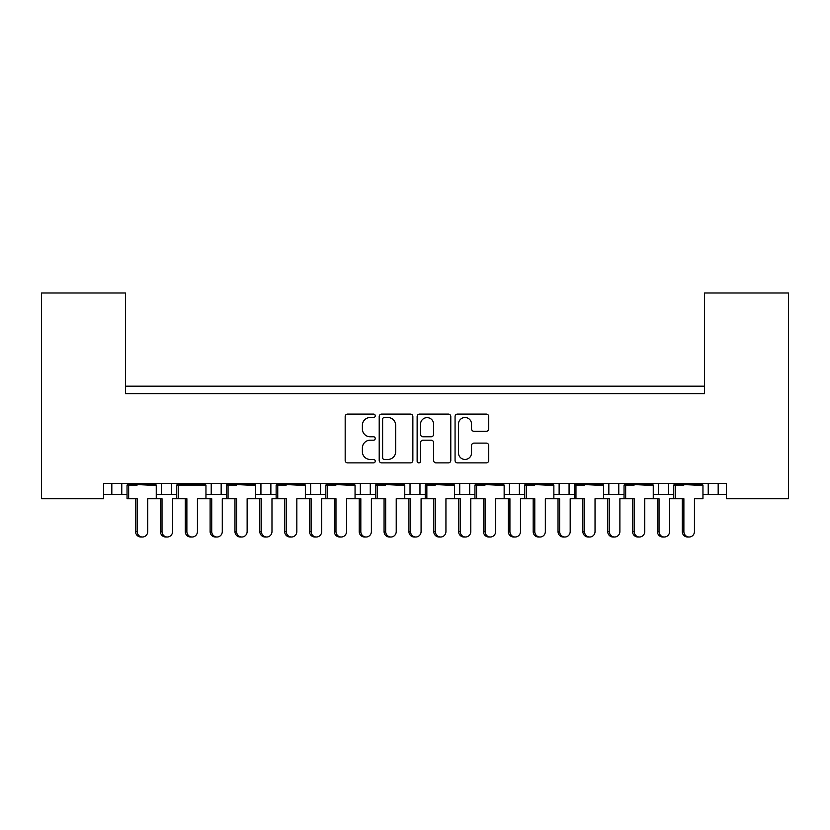 <?xml version="1.0" encoding="UTF-8"?>
<svg xmlns="http://www.w3.org/2000/svg" width="830" height="830" viewBox="0 0 830 830"><rect width="100%" height="100%" fill="white"/><g stroke="black" fill="none" stroke-linecap="round" stroke-linejoin="round"><path stroke-width="1.25" d="M375.243 415.799A1.712 1.712 0 0 0 373.531 414.087L347.614 414.087A2.438 2.438 0 0 0 345.176 416.525L345.176 460.432A2.438 2.438 0 0 0 347.614 462.87L373.531 462.87A1.712 1.712 0 0 0 375.243 461.169A1.712 1.712 0 0 0 373.531 459.457L370.18 459.457A7.802 7.802 0 0 1 362.378 451.655L362.378 447.993A7.802 7.802 0 0 1 370.18 440.19L373.531 440.19A1.712 1.712 0 0 0 375.243 438.479A1.712 1.712 0 0 0 373.531 436.777L370.18 436.777A7.802 7.802 0 0 1 362.378 428.975L362.378 425.313A7.802 7.802 0 0 1 370.18 417.511L373.531 417.511A1.712 1.712 0 0 0 375.243 415.799M486.287 431.289A2.438 2.438 0 0 0 488.725 428.851L488.725 416.536A2.438 2.438 0 0 0 486.287 414.097L457.506 414.087A2.438 2.438 0 0 0 455.068 416.536L455.068 460.432A2.438 2.438 0 0 0 457.506 462.881L486.287 462.881A2.438 2.438 0 0 0 488.725 460.443L488.725 445.554A2.438 2.438 0 0 0 486.287 443.116L473.971 443.116A2.438 2.438 0 0 0 471.533 445.554L471.533 452.941A6.526 6.526 0 0 1 465.008 459.457A6.526 6.526 0 0 1 458.482 452.941L458.482 424.037A6.526 6.526 0 0 1 465.008 417.511A6.526 6.526 0 0 1 471.533 424.037L471.533 428.851A2.438 2.438 0 0 0 473.971 431.289L486.287 431.289M726.375 483.34L103.626 483.34L103.626 498.747L41.5 498.747L41.5 292.99L125.496 292.99L125.496 393.627L704.504 393.627L704.504 292.99L788.5 292.99L788.5 498.747L726.375 498.747L726.375 483.34M412.863 416.536A2.438 2.438 0 0 0 410.425 414.087L381.644 414.087A2.438 2.438 0 0 0 379.206 416.525L379.206 460.432A2.438 2.438 0 0 0 381.644 462.87L410.425 462.881A2.438 2.438 0 0 0 412.863 460.432L412.863 416.536M419.575 414.087L448.356 414.087A2.438 2.438 0 0 1 450.794 416.536L450.794 460.432A2.438 2.438 0 0 1 448.356 462.881L436.041 462.881A2.438 2.438 0 0 1 433.602 460.432L433.602 442.629A2.438 2.438 0 0 0 431.164 440.19L422.989 440.19A2.438 2.438 0 0 0 420.551 442.629L420.551 461.169A1.712 1.712 0 0 1 418.839 462.881A1.712 1.712 0 0 1 417.137 461.169L417.137 416.536A2.438 2.438 0 0 1 419.575 414.087M125.496 386.178L704.504 386.178M653.262 494.524L668.472 494.524L668.472 483.34L668.472 494.524L673.742 494.524M702.958 494.524L708.229 494.524L708.229 483.34M708.229 494.524L718.178 494.524L718.178 483.34L718.178 494.524L726.375 494.524M658.532 494.524L658.532 483.34L658.532 494.524M603.555 494.524L618.775 494.524L618.775 483.34L618.775 494.524L624.046 494.524M608.836 494.524L608.836 483.34L608.836 494.524M553.859 494.524L569.069 494.524L569.069 483.34L569.069 494.524L574.35 494.524M519.373 483.34L519.373 494.524L524.643 494.524M469.666 483.34L469.666 494.524L474.947 494.524M504.152 494.524L509.433 494.524L509.433 483.34M469.666 494.524L459.727 494.524L459.727 483.34L459.727 494.524L454.456 494.524M404.76 494.524L419.97 494.524L419.97 483.34L419.97 494.524L425.24 494.524M370.273 483.34L370.273 494.524L375.544 494.524M305.357 494.524L320.567 494.524L320.567 483.34L320.567 494.524L325.848 494.524M355.053 494.524L360.334 494.524L360.334 483.34M310.627 494.524L310.627 483.34L310.627 494.524M255.65 494.524L270.87 494.524L270.87 483.34L270.87 494.524L276.141 494.524M205.954 494.524L221.164 494.524L221.164 483.34L221.164 494.524L226.445 494.524M156.258 494.524L171.468 494.524L171.468 483.34L171.468 494.524L176.738 494.524M161.528 494.524L161.528 483.34L161.528 494.524M103.626 494.524L121.771 494.524L121.771 483.34L121.771 494.524L127.042 494.524M111.822 494.524L111.822 483.34L111.822 494.524M519.373 494.524L509.433 494.524M370.273 494.524L360.334 494.524M704.504 305.409L704.504 393.627L125.496 393.627L125.496 305.409M211.225 494.524L211.225 483.34M260.931 494.524L260.931 483.34M410.03 494.524L410.03 483.34M559.13 494.524L559.13 483.34M384.332 417.511A1.712 1.712 0 0 0 382.62 419.212L382.62 457.755A1.712 1.712 0 0 0 384.332 459.457L387.859 459.457A7.802 7.802 0 0 0 395.671 451.655L395.671 425.313A7.802 7.802 0 0 0 387.859 417.511L384.332 417.511M433.602 424.151A6.526 6.526 0 0 0 427.077 417.625A6.526 6.526 0 0 0 420.551 424.151L420.551 434.339A2.438 2.438 0 0 0 422.989 436.777L431.164 436.777A2.438 2.438 0 0 0 433.602 434.339L433.602 424.151M135.56 531.553L137.168 531.553A5.468 5.281 90 0 0 142.449 537.01L140.841 537.01A5.468 5.281 -90 0 1 135.56 531.553L135.56 498.747M142.449 537.01A5.468 5.281 90 0 0 147.73 531.553L147.73 498.747L156.258 498.747L156.258 485.073L147.73 485.073L155.936 484.087L155.936 483.34M127.353 483.34L127.353 484.087L155.936 484.087M133.62 393.627A2.49 2.49 0 0 0 132.541 393.379L131.41 393.379A2.49 2.49 0 0 0 130.331 393.627M152.959 393.627A2.49 2.49 0 0 0 151.88 393.379L150.749 393.379A2.49 2.49 0 0 0 149.67 393.627M135.56 485.073L127.353 484.087L147.73 485.073M137.168 485.073L127.042 485.073L127.042 498.747L128.65 498.747L128.65 485.073M137.168 531.553L137.168 498.747L128.65 498.747M167.297 537.01L165.689 537.01A5.468 5.281 -90 0 1 160.408 531.553L162.016 531.553A5.468 5.281 90 0 0 167.297 537.01A5.468 5.281 90 0 0 172.578 531.553L172.578 498.747L176.738 498.747L176.738 485.073L197.436 485.073L205.632 484.087L205.632 483.34M162.016 531.553L162.016 498.747L156.258 498.747M158.478 393.627A2.49 2.49 0 0 0 157.389 393.379L156.268 393.379A2.49 2.49 0 0 0 155.179 393.627M177.817 393.627A2.49 2.49 0 0 0 176.728 393.379L175.607 393.379A2.49 2.49 0 0 0 174.518 393.627M160.408 531.553L160.408 498.747M185.266 531.553L186.875 531.553A5.468 5.281 90 0 0 192.155 537.01L190.547 537.01A5.468 5.281 -90 0 1 185.266 531.553L185.266 498.747M192.155 537.01A5.468 5.281 90 0 0 197.436 531.553L197.436 498.747L205.954 498.747L205.954 485.073L197.436 485.073M177.06 483.34L177.06 484.087L205.632 484.087M183.326 393.627A2.49 2.49 0 0 0 182.237 393.379L181.116 393.379A2.49 2.49 0 0 0 180.027 393.627M202.665 393.627A2.49 2.49 0 0 0 201.586 393.379L200.455 393.379A2.49 2.49 0 0 0 199.366 393.627M185.266 485.073L177.06 484.087L186.875 485.073M186.875 531.553L186.875 498.747L178.346 498.747L178.346 485.073M178.346 498.747L176.738 498.747M234.963 531.553L236.571 531.553A5.468 5.281 90 0 0 241.852 537.01L240.244 537.01A5.468 5.281 -90 0 1 234.963 531.553L234.963 498.747M241.852 537.01A5.468 5.281 90 0 0 247.133 531.553L247.133 498.747L255.65 498.747L255.65 485.073L247.133 485.073L255.339 484.087L255.339 483.34M226.756 483.34L226.756 484.087L255.339 484.087M233.023 393.627A2.49 2.49 0 0 0 231.944 393.379L230.813 393.379A2.49 2.49 0 0 0 229.734 393.627M252.362 393.627A2.49 2.49 0 0 0 251.282 393.379L250.152 393.379A2.49 2.49 0 0 0 249.073 393.627M234.963 485.073L226.756 484.087L247.133 485.073M236.571 485.073L226.445 485.073L226.445 498.747L222.284 498.747L222.284 531.553A5.468 5.281 90 0 1 217.004 537.01A5.468 5.281 90 0 1 211.723 531.553L211.723 498.747L205.954 498.747M236.571 531.553L236.571 498.747L228.053 498.747L228.053 485.073M228.053 498.747L226.445 498.747M284.659 531.553L286.267 531.553A5.468 5.281 90 0 0 291.548 537.01L289.94 537.01A5.468 5.281 -90 0 1 284.659 531.553L284.659 498.747M291.548 537.01A5.468 5.281 90 0 0 296.829 531.553L296.829 498.747L305.357 498.747L305.357 485.073L296.829 485.073L305.035 484.087L305.035 483.34M276.463 483.34L276.463 484.087L305.035 484.087M282.729 393.627A2.49 2.49 0 0 0 281.64 393.379L280.519 393.379A2.49 2.49 0 0 0 279.43 393.627M302.068 393.627A2.49 2.49 0 0 0 300.979 393.379L299.858 393.379A2.49 2.49 0 0 0 298.769 393.627M284.659 485.073L276.463 484.087L296.829 485.073M286.267 485.073L276.141 485.073L276.141 498.747L271.981 498.747L271.981 531.553A5.468 5.281 90 0 1 266.7 537.01A5.468 5.281 90 0 1 261.419 531.553L261.419 498.747L255.65 498.747M286.267 531.553L286.267 498.747L277.749 498.747L277.749 485.073M277.749 498.747L276.141 498.747M334.365 531.553L335.974 531.553A5.468 5.281 90 0 0 341.255 537.01L339.646 537.01A5.468 5.281 -90 0 1 334.365 531.553L334.365 498.747M341.255 537.01A5.468 5.281 90 0 0 346.535 531.553L346.535 498.747L355.053 498.747L355.053 485.073L346.535 485.073L354.742 484.087L354.742 483.34M326.159 483.34L326.159 484.087L354.742 484.087M332.425 393.627A2.49 2.49 0 0 0 331.346 393.379L330.216 393.379A2.49 2.49 0 0 0 329.137 393.627M351.764 393.627A2.49 2.49 0 0 0 350.685 393.379L349.555 393.379A2.49 2.49 0 0 0 348.476 393.627M334.365 485.073L326.159 484.087L346.535 485.073M335.974 485.073L325.848 485.073L325.848 498.747L321.687 498.747L321.687 531.553A5.468 5.281 90 0 1 316.406 537.01A5.468 5.281 90 0 1 311.126 531.553L311.126 498.747L305.357 498.747M335.974 531.553L335.974 498.747L327.456 498.747L327.456 485.073M327.456 498.747L325.848 498.747M384.062 531.553L385.67 531.553A5.468 5.281 90 0 0 390.951 537.01L389.343 537.01A5.468 5.281 -90 0 1 384.062 531.553L384.062 498.747M390.951 537.01A5.468 5.281 90 0 0 396.232 531.553L396.232 498.747L404.76 498.747L404.76 485.073L396.232 485.073L404.438 484.087L404.438 483.34M375.865 483.34L375.865 484.087L404.438 484.087M382.132 393.627A2.49 2.49 0 0 0 381.043 393.379L379.912 393.379A2.49 2.49 0 0 0 378.833 393.627M401.471 393.627A2.49 2.49 0 0 0 400.382 393.379L399.251 393.379A2.49 2.49 0 0 0 398.172 393.627M384.062 485.073L375.865 484.087L396.232 485.073M385.67 485.073L375.544 485.073L375.544 498.747L371.384 498.747L371.384 531.553A5.468 5.281 90 0 1 366.103 537.01A5.468 5.281 90 0 1 360.822 531.553L360.822 498.747L355.053 498.747M385.67 531.553L385.67 498.747L377.152 498.747L377.152 485.073M377.152 498.747L375.544 498.747M433.768 531.553L435.377 531.553A5.468 5.281 90 0 0 440.657 537.01L439.049 537.01A5.468 5.281 -90 0 1 433.768 531.553L433.768 498.747M440.657 537.01A5.468 5.281 90 0 0 445.938 531.553L445.938 498.747L454.456 498.747L454.456 485.073L445.938 485.073L454.135 484.087L454.135 483.34M425.562 483.34L425.562 484.087L454.135 484.087M431.828 393.627A2.49 2.49 0 0 0 430.749 393.379L429.618 393.379A2.49 2.49 0 0 0 428.529 393.627M451.167 393.627A2.49 2.49 0 0 0 450.088 393.379L448.957 393.379A2.49 2.49 0 0 0 447.868 393.627M433.768 485.073L425.562 484.087L445.938 485.073M435.377 485.073L425.24 485.073L425.24 498.747L421.08 498.747L421.08 531.553A5.468 5.281 90 0 1 415.799 537.01A5.468 5.281 90 0 1 410.518 531.553L410.518 498.747L404.76 498.747M435.377 531.553L435.377 498.747L426.848 498.747L426.848 485.073M426.848 498.747L425.24 498.747M483.465 531.553L485.073 531.553A5.468 5.281 90 0 0 490.354 537.01L488.746 537.01A5.468 5.281 -90 0 1 483.465 531.553L483.465 498.747M490.354 537.01A5.468 5.281 90 0 0 495.635 531.553L495.635 498.747L504.152 498.747L504.152 485.073L495.635 485.073L503.841 484.087L503.841 483.34M475.258 483.34L475.258 484.087L503.841 484.087M481.525 393.627A2.49 2.49 0 0 0 480.446 393.379L479.315 393.379A2.49 2.49 0 0 0 478.236 393.627M500.864 393.627A2.49 2.49 0 0 0 499.785 393.379L498.654 393.379A2.49 2.49 0 0 0 497.575 393.627M483.465 485.073L475.258 484.087L495.635 485.073M485.073 485.073L474.947 485.073L474.947 498.747L470.786 498.747L470.786 531.553A5.468 5.281 90 0 1 465.506 537.01A5.468 5.281 90 0 1 460.225 531.553L460.225 498.747L454.456 498.747M485.073 531.553L485.073 498.747L476.555 498.747L476.555 485.073M476.555 498.747L474.947 498.747M533.171 531.553L534.779 531.553A5.468 5.281 90 0 0 540.06 537.01L538.452 537.01A5.468 5.281 -90 0 1 533.171 531.553L533.171 498.747M540.06 537.01A5.468 5.281 90 0 0 545.341 531.553L545.341 498.747L553.859 498.747L553.859 485.073L545.341 485.073L553.537 484.087L553.537 483.34M524.965 483.34L524.965 484.087L553.537 484.087M531.231 393.627A2.49 2.49 0 0 0 530.142 393.379L529.021 393.379A2.49 2.49 0 0 0 527.932 393.627M550.57 393.627A2.49 2.49 0 0 0 549.481 393.379L548.36 393.379A2.49 2.49 0 0 0 547.271 393.627M533.171 485.073L524.965 484.087L545.341 485.073M534.779 485.073L524.643 485.073L524.643 498.747L520.483 498.747L520.483 531.553A5.468 5.281 90 0 1 515.202 537.01A5.468 5.281 90 0 1 509.921 531.553L509.921 498.747L504.152 498.747M534.779 531.553L534.779 498.747L526.251 498.747L526.251 485.073M526.251 498.747L524.643 498.747M217.004 537.01L215.395 537.01A5.468 5.281 -90 0 1 210.115 531.553L210.115 498.747M208.174 393.627A2.49 2.49 0 0 0 207.095 393.379L205.965 393.379A2.49 2.49 0 0 0 204.886 393.627M227.513 393.627A2.49 2.49 0 0 0 226.434 393.379L225.304 393.379A2.49 2.49 0 0 0 224.225 393.627M266.7 537.01L265.092 537.01A5.468 5.281 -90 0 1 259.811 531.553L259.811 498.747M257.871 393.627A2.49 2.49 0 0 0 256.792 393.379L255.661 393.379A2.49 2.49 0 0 0 254.582 393.627M277.22 393.627A2.49 2.49 0 0 0 276.131 393.379L275 393.379A2.49 2.49 0 0 0 273.921 393.627M316.406 537.01L314.798 537.01A5.468 5.281 -90 0 1 309.517 531.553L309.517 498.747M307.577 393.627A2.49 2.49 0 0 0 306.498 393.379L305.367 393.379A2.49 2.49 0 0 0 304.278 393.627M326.916 393.627A2.49 2.49 0 0 0 325.837 393.379L324.706 393.379A2.49 2.49 0 0 0 323.617 393.627M366.103 537.01L364.495 537.01A5.468 5.281 -90 0 1 359.214 531.553L359.214 498.747M357.274 393.627A2.49 2.49 0 0 0 356.195 393.379L355.064 393.379A2.49 2.49 0 0 0 353.985 393.627M376.613 393.627A2.49 2.49 0 0 0 375.534 393.379L374.403 393.379A2.49 2.49 0 0 0 373.324 393.627M415.799 537.01L414.201 537.01A5.468 5.281 -90 0 1 408.92 531.553L408.92 498.747M406.98 393.627A2.49 2.49 0 0 0 405.891 393.379L404.77 393.379A2.49 2.49 0 0 0 403.681 393.627M426.319 393.627A2.49 2.49 0 0 0 425.23 393.379L424.109 393.379A2.49 2.49 0 0 0 423.02 393.627M465.506 537.01L463.897 537.01A5.468 5.281 -90 0 1 458.617 531.553L458.617 498.747M456.676 393.627A2.49 2.49 0 0 0 455.597 393.379L454.467 393.379A2.49 2.49 0 0 0 453.388 393.627M476.015 393.627A2.49 2.49 0 0 0 474.936 393.379L473.806 393.379A2.49 2.49 0 0 0 472.727 393.627M515.202 537.01L513.594 537.01A5.468 5.281 -90 0 1 508.313 531.553L508.313 498.747M506.383 393.627A2.49 2.49 0 0 0 505.294 393.379L504.163 393.379A2.49 2.49 0 0 0 503.084 393.627M525.722 393.627A2.49 2.49 0 0 0 524.633 393.379L523.502 393.379A2.49 2.49 0 0 0 522.423 393.627M582.867 531.553L584.476 531.553A5.468 5.281 90 0 0 589.757 537.01L588.148 537.01A5.468 5.281 -90 0 1 582.867 531.553L582.867 498.747M589.757 537.01A5.468 5.281 90 0 0 595.037 531.553L595.037 498.747L603.555 498.747L603.555 485.073L595.037 485.073L603.244 484.087L603.244 483.34M574.661 483.34L574.661 484.087L603.244 484.087M580.927 393.627A2.49 2.49 0 0 0 579.848 393.379L578.717 393.379A2.49 2.49 0 0 0 577.639 393.627M600.266 393.627A2.49 2.49 0 0 0 599.187 393.379L598.057 393.379A2.49 2.49 0 0 0 596.978 393.627M582.867 485.073L574.661 484.087L595.037 485.073M584.476 485.073L574.35 485.073L574.35 498.747L570.189 498.747L570.189 531.553A5.468 5.281 90 0 1 564.908 537.01A5.468 5.281 90 0 1 559.628 531.553L559.628 498.747L553.859 498.747M584.476 531.553L584.476 498.747L575.958 498.747L575.958 485.073M575.958 498.747L574.35 498.747M632.564 531.553L634.172 531.553A5.468 5.281 90 0 0 639.453 537.01L637.845 537.01A5.468 5.281 -90 0 1 632.564 531.553L632.564 498.747M639.453 537.01A5.468 5.281 90 0 0 644.734 531.553L644.734 498.747L653.262 498.747L653.262 485.073L644.734 485.073L652.94 484.087L652.94 483.34M624.367 483.34L624.367 484.087L652.94 484.087M630.634 393.627A2.49 2.49 0 0 0 629.545 393.379L628.414 393.379A2.49 2.49 0 0 0 627.335 393.627M649.973 393.627A2.49 2.49 0 0 0 648.884 393.379L647.763 393.379A2.49 2.49 0 0 0 646.674 393.627M632.564 485.073L624.367 484.087L644.734 485.073M634.172 485.073L624.046 485.073L624.046 498.747L619.886 498.747L619.886 531.553A5.468 5.281 90 0 1 614.605 537.01A5.468 5.281 90 0 1 609.324 531.553L609.324 498.747L603.555 498.747M634.172 531.553L634.172 498.747L625.654 498.747L625.654 485.073M625.654 498.747L624.046 498.747M682.27 531.553L683.879 531.553A5.468 5.281 90 0 0 689.159 537.01L687.551 537.01A5.468 5.281 -90 0 1 682.27 531.553L682.27 498.747M689.159 537.01A5.468 5.281 90 0 0 694.44 531.553L694.44 498.747L702.958 498.747L702.958 485.073L694.44 485.073L702.647 484.087L702.647 483.34M674.064 483.34L674.064 484.087L702.647 484.087M680.33 393.627A2.49 2.49 0 0 0 679.251 393.379L678.12 393.379A2.49 2.49 0 0 0 677.041 393.627M699.669 393.627A2.49 2.49 0 0 0 698.59 393.379L697.459 393.379A2.49 2.49 0 0 0 696.38 393.627M682.27 485.073L674.064 484.087L694.44 485.073M683.879 485.073L673.742 485.073L673.742 498.747L669.592 498.747L669.592 531.553A5.468 5.281 90 0 1 664.311 537.01A5.468 5.281 90 0 1 659.03 531.553L659.03 498.747L653.262 498.747M683.879 531.553L683.879 498.747L675.35 498.747L675.35 485.073M675.35 498.747L673.742 498.747M564.908 537.01L563.3 537.01A5.468 5.281 -90 0 1 558.019 531.553L558.019 498.747M556.079 393.627A2.49 2.49 0 0 0 555 393.379L553.869 393.379A2.49 2.49 0 0 0 552.78 393.627M575.418 393.627A2.49 2.49 0 0 0 574.339 393.379L573.208 393.379A2.49 2.49 0 0 0 572.129 393.627M614.605 537.01L612.997 537.01A5.468 5.281 -90 0 1 607.716 531.553L607.716 498.747M605.776 393.627A2.49 2.49 0 0 0 604.697 393.379L603.566 393.379A2.49 2.49 0 0 0 602.487 393.627M625.115 393.627A2.49 2.49 0 0 0 624.036 393.379L622.905 393.379A2.49 2.49 0 0 0 621.826 393.627M664.311 537.01L662.703 537.01A5.468 5.281 -90 0 1 657.422 531.553L657.422 498.747M655.482 393.627A2.49 2.49 0 0 0 654.393 393.379L653.272 393.379A2.49 2.49 0 0 0 652.183 393.627M674.821 393.627A2.49 2.49 0 0 0 673.732 393.379L672.611 393.379A2.49 2.49 0 0 0 671.522 393.627M210.115 531.553L211.723 531.553M259.811 531.553L261.419 531.553M309.517 531.553L311.126 531.553M359.214 531.553L360.822 531.553M408.92 531.553L410.518 531.553M458.617 531.553L460.225 531.553M508.313 531.553L509.921 531.553M558.019 531.553L559.628 531.553M607.716 531.553L609.324 531.553M657.422 531.553L659.03 531.553"/></g></svg>
